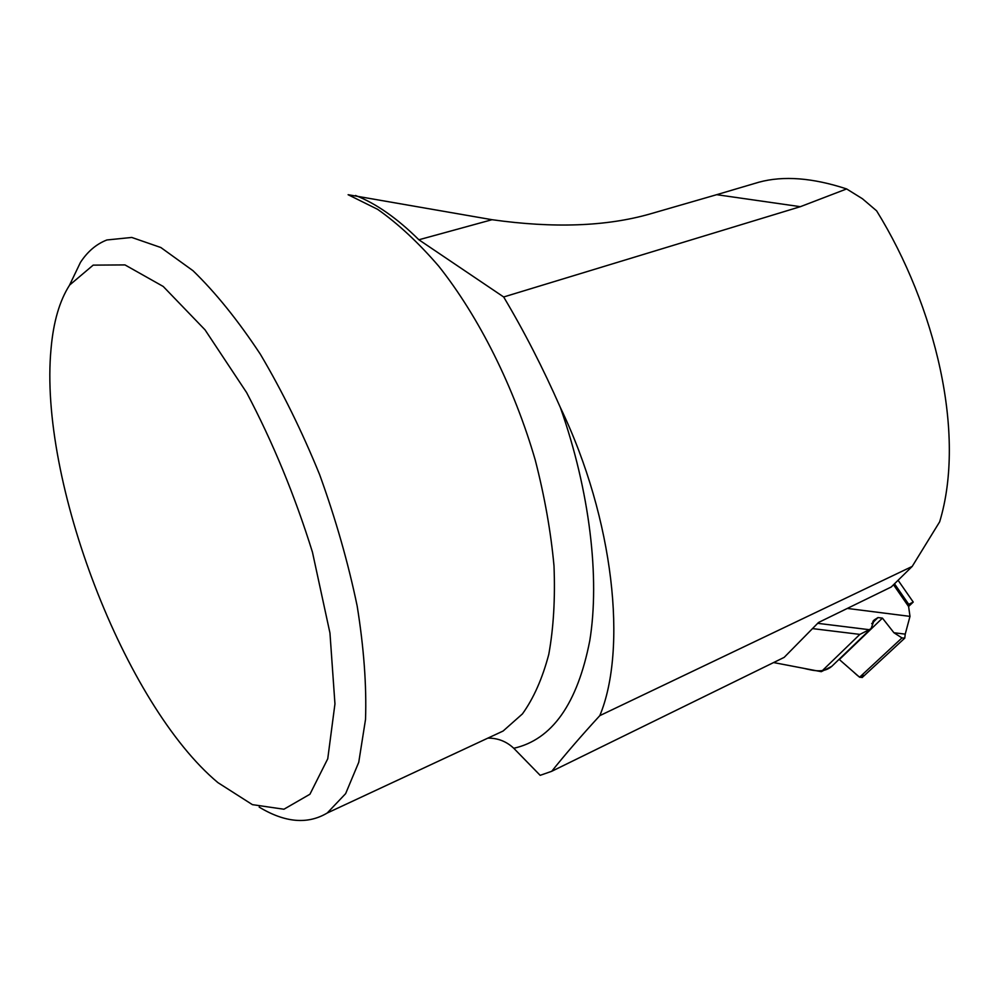 <?xml version="1.0" encoding="UTF-8"?>
<svg xmlns="http://www.w3.org/2000/svg" width="999" height="999" viewBox="0 0 999 999"><rect width="100%" height="100%" fill="white"/><g stroke="black" fill="none" stroke-linecap="round" stroke-linejoin="round"><path stroke-width="1.5" d="M259.166 807.092C284.952 822.689 307.63 824.662 327.21 813.024L345.629 793.656L358.753 762.274L365.522 719.442C366.67 685.676 363.886 647.876 357.18 606.068C348.189 562.799 335.676 518.993 319.643 474.662C301.91 431.193 282.155 391.046 260.364 354.245C237.974 320.354 215.509 292.507 192.982 270.692L160.851 247.527L131.781 237.45L106.881 239.972C96.379 244.043 87.562 251.536 80.444 262.412L69.431 285.364M69.63 285.052L93.169 265.135L124.975 264.91L163.224 286.463L205.045 329.857L246.603 392.557C272.914 442.445 294.855 495.654 312.45 552.172L329.957 633.029L334.952 703.895L327.747 758.778L309.94 794.23L283.941 809.227L252.397 804.645L217.919 782.629C124.8 704.894 38.412 480.194 51.061 348.639C53.409 321.853 59.603 300.662 69.63 285.052M560.389 407.58C614.31 519.717 627.372 649.575 599.8 715.646L912.199 566.421L939.659 521.815C966.308 434.003 935.514 306.144 876.623 210.839L862.412 198.726L846.628 188.936L800.361 206.681L503.671 296.978C524.125 331.281 543.031 368.156 560.389 407.58C589.86 491.108 599.987 578.046 589.772 640.734C577.385 703.87 552.06 739.71 513.761 748.276C506.443 741.408 497.814 738.024 487.874 738.124M912.199 566.421L891.245 586.987L818.506 622.489L784.165 657.379L551.735 771.29L540.172 775.336L513.761 748.276M846.628 188.936C812.724 177.797 783.491 175.537 758.94 182.193L716.695 194.68L800.361 206.681M599.8 715.646C581.031 736.113 565.022 754.657 551.735 771.29M489.66 737.299L503.121 731.018L522.427 713.91C533.628 698.326 542.407 678.496 548.776 654.395C553.558 628.059 555.294 598.551 553.995 565.871C550.874 531.83 544.63 496.578 535.264 460.114C514.098 387.088 478.908 316.808 438.736 266.184C418.394 242.595 398.014 223.639 377.597 209.315L348.114 194.718L492.032 219.705C553.558 228.371 606.168 226.473 649.85 214.011L716.695 194.68M355.557 195.492C376.024 203.484 397.14 218.244 418.881 239.772L503.671 296.978M893.518 584.765L908.615 606.555L907.067 603.408L908.728 604.32L894.492 583.791M817.681 623.326L869.242 629.695L871.053 628.571L874.325 619.892L878.009 617.569L882.442 618.119L893.93 632.742L905.231 634.128L909.989 616.383L908.615 606.555M847.327 608.428L909.989 616.383M863.036 674.025C862.711 682.205 855.381 673.264 852.01 670.616L839.085 659.315L859.577 677.235L862.487 677.247M905.231 634.128L904.782 638.124L901.972 637.924L893.93 632.742M869.242 629.695L859.864 634.39L812.487 628.596M898.089 580.269L913.236 602.072L908.728 604.32M908.578 606.493L913.236 602.072M831.805 666.321C823.913 673.126 813.91 670.816 803.795 668.331L773.588 662.562L821.278 671.678L831.805 666.321L871.053 628.571M859.864 634.39L821.278 671.678M492.032 219.705L418.881 239.772M839.36 659.552L882.442 618.119M871.677 623.688L878.009 617.569M872.876 621.44L874.899 619.48M859.577 677.235L901.972 637.924M490.896 736.713L327.21 813.024M873.376 620.804L874.325 619.892M862.137 677.559L904.782 638.124"/></g></svg>
